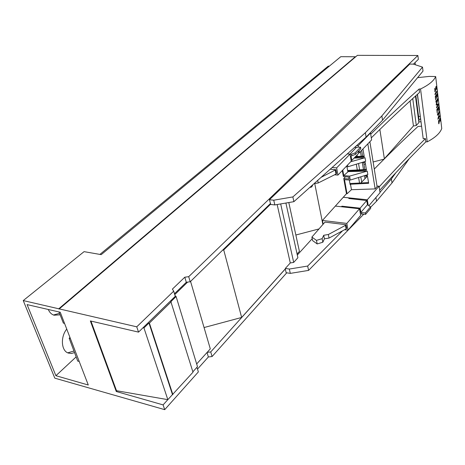 <?xml version="1.0" encoding="UTF-8"?>
<svg xmlns="http://www.w3.org/2000/svg" width="465" height="465" viewBox="0 0 465 465"><rect width="100%" height="100%" fill="white"/><g stroke="black" fill="none" stroke-linecap="round" stroke-linejoin="round"><path stroke-width="0.7" d="M60.252 312.242L88.286 385.014L55.899 375.708L27.08 304.598L60.252 312.242M415.065 62.566L415.338 64.763M90.966 321.083L116.517 390.71L167.836 399.662L192.987 372.203L170.87 301.651L176.113 296.536L197.497 366.676L192.865 371.826M116.959 390.786L116.267 391.501L90.35 320.937L138.535 332.12L136.745 326.825L173.695 291.166L172.399 289.102L184.797 277.198L186.296 282.278L190.191 281.773L270.345 203.635M420.319 116.355L417.343 94.401M420.232 116.448L418.552 116.372M207.152 352.354L210.732 351.929L285.301 269.008M418.651 120.714L420.598 118.546M196.945 367.286L198.363 371.919L164.709 409.653L163.105 404.899L116.267 391.501M163.105 404.899L167.819 399.656M207.035 352.482L208.361 356.969L197.497 369.094M210.732 351.929L212.081 356.533L208.361 356.969M212.081 356.533L286.748 272.804M164.709 409.653L54.806 378.161L23.25 300.57L136.745 326.825M413.443 64.141L418.355 59.351L417.872 55.492L357.399 55.347L59.038 309.103M190.191 281.773L188.703 276.681L417.872 55.492M188.703 276.681L184.797 277.198M174.48 293.741L186.296 282.278M173.695 291.166L175.27 296.315L138.535 332.12M395.907 172.678L391.408 178.955L379.986 192.33M421.034 121.894L418.779 121.708M415.448 96.104L418.895 122.586L416.297 125.492L413.437 125.974L383.34 159.896M342.542 230.814L307.661 266.05L289.329 269.055L285.347 268.415L290.282 262.94L293.694 262.417L297.891 257.726L285.905 203.036M312.213 238.679L297.304 255.053M356.306 164.192L357.294 169.946M358.585 177.496L359.538 183.041M314.735 183.559L322.873 224.485M322.443 220.445L335.352 206.082L359.515 208.756L346.826 223.421L322.443 220.445L323.175 224.142M368.17 205.001L367.292 199.764L343.275 197.27L335.358 206.082M370.5 206.867L365.362 212.918L365.606 214.359L370.739 208.297L370.5 206.867L367.437 204.74L366.728 200.543L348.808 198.503L349.32 197.927L343.275 197.276L346.472 193.719L343.745 178.612L345.466 176.758M343.745 178.612L349.07 178.949L348.738 177.072L343.373 176.555L342.287 170.556M379.858 129.45L384.363 158.745M410.095 100.957L413.437 125.974M273.751 200.206L269.45 199.729L349.721 122.94L409.746 64.083L413.385 64.124L422.511 67.117L423.005 71.087L382.521 120.226L366.095 137.111L293.886 201.671L274.821 204.931L273.751 200.206L292.869 196.928L293.886 201.671M415.873 95.726L418.884 118.935L418.477 119.383M383.98 159.175L373.133 161.971M365.449 163.953L363.99 164.331M365.879 175.683L366.164 177.38L365.42 178.211M318.944 228.954L295.856 235.011M288.8 202.542L299.413 251.385L297.071 253.983M285.347 268.415L285.429 268.776L241.649 317.456L204.059 327.546M196.672 363.956L210.302 348.872L190.563 281.401M285.289 268.939L286.149 272.705L290.311 273.385L289.329 269.055M363.746 214.237L308.591 270.398L290.311 273.385M308.591 270.398L307.661 266.05M391.408 178.955L392.012 182.943L409.322 158.594M392.012 182.943L376.528 201.223L370.57 207.285M375.923 197.503L376.528 201.223M361.654 150.311L362.63 156.164M363.671 162.407L364.856 169.516M382.521 120.226L381.87 115.925L365.38 132.711L366.095 137.111M365.38 132.711L292.869 196.928M381.87 115.925L422.511 67.117M412.746 98.551L416.297 125.492M360.456 151.561L361.241 156.252M362.281 162.448L363.479 169.597M364.502 175.718L364.996 178.653M357.085 154.955L357.353 156.496M358.538 163.506L359.614 169.812M360.799 176.81L361.7 182.1M280.68 203.932L293.694 262.417M269.45 199.729L270.723 204.46L274.821 204.931M277.152 204.53L290.282 262.94M270.647 204.141L223.729 249.938L241.649 317.456M223.729 249.938L222.52 250.257M142.964 327.802L143.952 327.93L167.836 399.662M143.952 327.93L148.974 323.024L172.463 394.518M148.974 323.024L149.393 323.082L172.87 394.587M149.393 323.082L171.207 301.773M176.113 296.536L175.038 295.566M174.753 294.624L187.633 282.104M368.978 205.64L380.039 192.679L379.01 186.221L367.292 199.764M346.826 223.421L348.064 230.14L360.666 215.376L359.515 208.756M348.064 230.14L344.606 229.704M421.586 126.213L417.971 126.48C403.905 139.512 389.339 153.712 374.279 169.068M360.869 182.972L367.46 176.09M427.236 141.837L420.546 88.984C428.852 84.95 433.892 80.8 435.67 76.533L441.75 128.491C440.082 133.176 435.246 137.623 427.236 141.837L425.853 141.842C411.031 156.531 395.634 172.695 379.667 190.336M379.126 186.936C395.14 169.37 410.583 153.27 425.44 138.634L425.853 141.842M425.44 138.634L423.191 138.646L417.477 94.285M434.676 88.414L435.153 92L436.124 87.158L436.664 89.489L436.083 86.327L435.141 91.146L434.676 88.414M436.902 91.082L434.973 93.977L435.066 94.744L436.995 91.849L436.902 91.082M437.193 93.558L435.269 96.464L435.699 100.091L435.589 96.947L436.379 95.883L436.682 98.458L436.559 95.604L437.147 94.593L437.6 97.028L437.193 93.558M437.78 98.574L435.862 101.504L435.949 102.23L437.623 99.777L436.193 104.265L436.298 105.148L438.193 104.642L436.53 107.113L436.618 107.868L438.524 104.904L438.408 103.904L436.496 104.427L437.908 99.626L437.78 98.574M438.722 106.595L436.821 109.566L437.245 113.135L437.141 110.031L437.92 108.938L438.396 111.199L438.1 108.659L438.675 107.624L439.123 110.013L438.722 106.595M439.303 111.536L437.408 114.529L437.495 115.244L439.146 112.716L437.972 119.284L439.855 116.273L439.774 115.564L438.274 118.093L439.303 111.536M438.46 120.389L438.896 123.835L439.867 118.994L440.384 121.208L439.838 118.191L438.896 123.004L438.46 120.389M435.67 76.533L429.224 76.417L417.587 77.655M370.71 134.246C387.508 117.779 403.649 102.707 419.122 89.024L419.552 92.425C404.12 106.171 388.031 121.319 371.291 137.867M420.546 88.984L419.122 89.024M360.352 213.58L361.875 214.115L365.606 214.359M361.875 214.115L361.625 212.674L365.362 212.918M367.437 204.74L360.863 212.406L360.125 208.175L341.897 206.187L342.013 206.82M361.625 212.674L360.863 212.406M366.728 200.543L360.125 208.175M341.897 206.187L341.391 206.751M349.43 198.572L349.378 198.276L351.034 198.45L349.378 198.276M345.46 225.356L328.348 234.511L329.046 238.068L346.111 228.896L345.46 225.356L346.007 224.705L324.959 222.119L311.881 237.08L312.614 240.626L317.194 243.939L316.462 240.37L311.881 237.08M346.007 224.705L346.663 228.245L346.111 228.896M377.005 186.035L379.01 186.221M349.308 179.996L350.116 184.576L350.488 184.233L368.658 183.309L367.391 175.648L364.333 175.724M346.948 166.703L347.803 171.515L348.175 171.178L366.478 170.144L365.188 162.361L361.973 162.454M368.536 182.576L349.93 183.53M362.962 148.945L364.258 156.769L354.789 157.356M355.504 156.612L364.142 156.071M366.356 169.429L347.622 170.498M354.092 158.083L365.048 157.745L350.68 161.785M369.878 141.715L377.103 186.651L375.145 188.912L351.453 189.703L347.035 193.771L346.472 193.719M347.035 193.771L344.501 179.688L350.273 180.06L367.838 174.637L367.257 171.114L348.25 171.591L343.757 175.567L349.581 176.125L367.257 171.114M351.453 189.703L350.488 184.233M350.273 180.06L349.581 176.125M343.757 175.567L342.763 170.056M348.25 171.591L348.175 171.178M365.048 157.745L365.641 161.332L347.925 166.755L347.611 164.994M346.024 166.65L347.925 166.755M367.832 143.859L375.145 188.912M321.077 177.357L335.87 169.696L336.567 173.48L335.992 174.096L318.211 182.966L314.003 183.681M335.87 169.696L330.191 169.214M334.597 174.788L337.956 175.084L336.631 167.888L332.097 167.51M370.099 132.99L370.518 133.019L371.616 139.901L359.369 152.7L358.649 152.648M336.631 167.888L350.005 154.124L347.291 153.927M337.956 175.084L351.238 161.204L350.005 154.124M349.907 154.118L356.329 147.504L358.439 147.074L358.195 145.696L356.614 145.591M358.195 145.696L370.518 133.019M359.369 152.7L359.021 150.619M356.731 147.422L354.714 147.289M351.092 160.384L351.842 160.437L358.748 153.218L358.416 151.253M351.842 160.437L351.058 155.926L351.773 155.775L351.505 154.229L355.103 152.875L360.544 147.231L360.799 148.771L355.37 154.421L351.773 155.775M350.075 154.525L351.505 154.229M355.37 154.421L355.103 152.875M358.439 147.074L360.544 147.231M328.348 234.511L323.704 235.278L322.123 238.655L322.844 242.224L317.194 243.939M322.123 238.655L316.462 240.37M323.704 235.278L324.413 238.836L322.844 242.224M329.046 238.068L324.413 238.836M312.986 184.593L311.724 186.947L309.684 187.546M311.724 186.947L311.515 185.907M318.211 182.966L317.705 180.379M335.288 170.306L335.992 174.096M58.991 311.957L63.374 323.123L64.548 323.402M48.296 309.487C49.563 312.451 51.481 314.357 54.045 315.212L60.119 314.822M66.739 329.086C60.252 336.991 61.258 351.058 68.372 353.08L71.383 353.464L74.545 352.621M76.144 356.893L55.899 375.708M99.905 254.407L328.238 66.135L329.33 66.146M23.25 300.57L84.066 251.652L101.213 254.634L340.787 56.684L355.324 56.759L355.37 57.067M67.756 352.836L73.947 351.017M59.532 313.334L53.452 315.003M355.324 56.759L58.881 308.684M79.213 361.474L77.707 361.067L69.157 338.218L69.977 337.491M69.157 338.218L70.372 338.52M438.664 112.745L439.146 112.716M439.413 116.297L439.855 116.273M437.954 118.11L438.274 118.093M438.85 112.425L439.402 112.396M437.28 108.973L437.92 108.938M437.489 108.694L438.1 108.659M438.164 107.653L438.675 107.624M437.1 99.812L437.623 99.777M438.193 104.642L436.28 104.997M438.03 104.933L438.524 104.904M437.071 104.27L437.123 104.701M437.187 99.673L437.908 99.626M435.705 95.924L436.379 95.883M435.914 95.645L436.559 95.604M436.606 94.628L437.147 94.593M436.478 91.878L436.995 91.849M351.034 198.45L351.092 198.764M439.437 119.017L439.861 118.994M438.414 123.033L438.896 123.004M435.676 87.182L436.112 87.158M434.641 91.181L435.141 91.146"/></g></svg>
